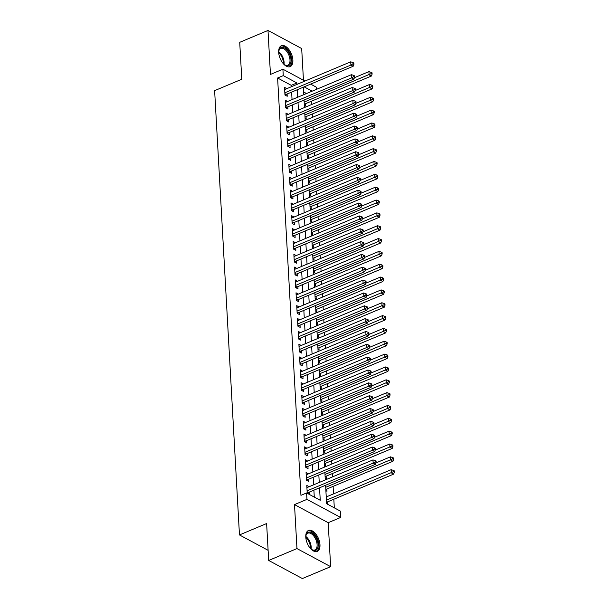 <?xml version="1.0" encoding="UTF-8"?>
<svg xmlns="http://www.w3.org/2000/svg" width="609" height="609" viewBox="0 0 609 609"><rect width="100%" height="100%" fill="white"/><g stroke="black" fill="none" stroke-linecap="round" stroke-linejoin="round"><path stroke-width="0.91" d="M319.976 544.75A11.343 6.082 67.2 0 0 315.736 533.91A11.343 6.082 67.2 0 0 308.481 530.477A11.343 6.082 67.2 0 0 305.771 537.123A11.343 6.082 67.2 0 0 310.011 547.955A11.343 6.082 67.2 0 0 317.266 551.389A11.343 6.082 67.2 0 0 319.976 544.75M292.876 60.002A11.343 6.082 67.2 0 0 288.636 49.169A11.343 6.082 67.2 0 0 281.381 45.736A11.343 6.082 67.2 0 0 278.671 52.374A11.343 6.082 67.2 0 0 282.911 63.214A11.343 6.082 67.2 0 0 290.166 66.647A11.343 6.082 67.2 0 0 292.876 60.002M325.587 485.259L326.622 503.712L340.279 511.05L340.637 517.467L306.951 499.372L306.593 492.955L320.25 500.293L319.55 487.794M328.19 522.697L294.505 504.602L296.964 548.58L268.683 560.455L302.368 578.55L330.649 566.674L328.19 522.697L340.637 517.467M303.457 80.243L301.683 48.545L267.998 30.45L270.457 74.427L282.903 69.205L304.949 81.05M310.659 84.118L316.581 87.3L316.695 89.257M334.311 507.845L333.823 499.228M333.526 493.891L333.108 486.385M332.575 476.862L332.392 473.543M331.859 464.02L331.669 460.701M331.136 451.178L330.953 447.866M330.421 438.335L330.238 435.024M329.705 425.501L329.515 422.182M328.982 412.658L328.799 409.339M328.266 399.816L328.084 396.497M327.551 386.974L327.36 383.655M326.835 374.132L326.645 370.82M326.112 361.297L325.929 357.978M325.396 348.455L325.214 345.136M324.681 335.612L324.49 332.293M323.958 322.77L323.775 319.451M323.242 309.928L323.059 306.616M322.526 297.085L322.336 293.774M321.803 284.251L321.621 280.932M321.088 271.408L320.905 268.089M320.372 258.566L320.182 255.247M319.649 245.724L319.466 242.405M318.933 232.882L318.751 229.57M318.218 220.047L318.027 216.728M317.502 207.205L317.312 203.886M316.779 194.362L316.596 191.043M316.063 181.52L315.881 178.201M315.348 168.678L315.157 165.366M314.625 155.835L314.442 152.524M313.909 143.001L313.726 139.682M313.193 130.159L313.003 126.839M312.47 117.316L312.288 113.997M311.755 104.474L311.572 101.155M296.964 548.58L330.649 566.674M268.683 560.455L266.62 523.542L239.466 534.938L214.627 90.642L241.781 79.246L239.718 42.325L267.998 30.45M309.067 486.736L306.784 485.396L307.21 493.1L309.486 494.318L309.364 492.072M308.344 473.893L306.061 472.554L306.494 480.257L308.771 481.475L308.649 479.23M307.629 461.051L305.345 459.711L305.779 467.415L308.055 468.641L307.926 466.387M306.913 448.209L304.629 446.869L305.056 454.573L307.332 455.798L307.21 453.553M306.19 435.366L303.914 434.027L304.34 441.731L306.616 442.956L306.494 440.71M305.474 422.532L303.191 421.184L303.625 428.896L305.901 430.114L305.771 427.868M304.759 409.69L302.475 408.35L302.901 416.054L305.178 417.272L305.056 415.026M304.036 396.847L301.76 395.507L302.186 403.211L304.462 404.429L304.34 402.184M303.32 384.005L301.036 382.665L301.47 390.369L303.746 391.595L303.617 389.341M302.604 371.163L300.321 369.823L300.755 377.527L303.031 378.752L302.901 376.507M301.889 358.328L299.605 356.981L300.031 364.684L302.308 365.91L302.186 363.664M301.166 345.486L298.882 344.146L299.316 351.85L301.592 353.068L301.463 350.822M300.45 332.643L298.166 331.304L298.6 339.007L300.876 340.225L300.747 337.98M299.735 319.801L297.451 318.461L297.877 326.165L300.153 327.391L300.031 325.137M299.011 306.959L296.728 305.619L297.162 313.323L299.438 314.548L299.316 312.303M298.296 294.117L296.012 292.777L296.446 300.481L298.722 301.706L298.593 299.461M297.58 281.282L295.296 279.934L295.723 287.646L297.999 288.864L297.877 286.618M296.857 268.44L294.581 267.1L295.007 274.804L297.283 276.022L297.162 273.776M296.141 255.597L293.858 254.257L294.292 261.961L296.568 263.179L296.438 260.934M295.426 242.755L293.142 241.415L293.568 249.119L295.845 250.345L295.723 248.091M294.703 229.913L292.427 228.573L292.853 236.277L295.129 237.502L295.007 235.257M293.987 217.078L291.703 215.731L292.137 223.434L294.413 224.66L294.284 222.414M293.272 204.236L290.988 202.896L291.422 210.6L293.698 211.818L293.568 209.572M292.556 191.393L290.272 190.054L290.699 197.758L292.975 198.976L292.853 196.73M291.833 178.551L289.549 177.211L289.983 184.915L292.259 186.141L292.13 183.888M291.117 165.709L288.833 164.369L289.267 172.073L291.544 173.299L291.414 171.053M290.402 152.867L288.118 151.527L288.544 159.231L290.82 160.456L290.699 158.211M289.678 140.032L287.395 138.685L287.829 146.396L290.105 147.614L289.983 145.368M288.963 127.19L286.679 125.85L287.113 133.554L289.389 134.772L289.26 132.526M288.247 114.347L285.964 113.008L286.39 120.711L288.666 121.929L288.544 119.684M287.524 101.505L285.248 100.165L285.674 107.869L287.95 109.095L287.829 106.841M304.355 105.448L305.444 106.035L305.315 103.781M305.071 118.291L306.16 118.869L306.03 116.623M305.787 131.133L306.875 131.711L306.753 129.466M306.51 143.968L307.591 144.554L307.469 142.308M307.225 156.81L308.314 157.396L308.184 155.15M307.941 169.652L309.029 170.238L308.908 167.993M308.664 182.494L309.745 183.081L309.623 180.827M309.38 195.337L310.468 195.915L310.339 193.67M310.095 208.179L311.184 208.758L311.054 206.512M310.818 221.014L311.899 221.6L311.778 219.354M311.534 233.856L312.623 234.442L312.493 232.196M312.25 246.698L313.338 247.284L313.209 245.031M312.965 259.541L314.054 260.119L313.932 257.873M313.688 272.383L314.777 272.961L314.647 270.716M314.404 285.218L315.492 285.804L315.363 283.558M315.119 298.06L316.208 298.646L316.086 296.4M315.843 310.902L316.924 311.488L316.802 309.243M316.558 323.744L317.647 324.331L317.517 322.077M317.274 336.587L318.362 337.165L318.241 334.92M317.997 349.421L319.078 350.008L318.956 347.762M318.713 362.264L319.801 362.85L319.672 360.604M319.428 375.106L320.517 375.692L320.387 373.446M320.151 387.948L321.232 388.534L321.11 386.281M320.867 400.791L321.955 401.369L321.826 399.123M321.582 413.633L322.671 414.211L322.542 411.966M322.298 426.467L323.387 427.054L323.265 424.808M323.021 439.31L324.11 439.896L323.98 437.65M323.737 452.152L324.825 452.738L324.696 450.493M324.452 464.994L325.541 465.581L325.419 463.327M325.176 477.837L326.257 478.415L326.135 476.169M325.891 490.671L326.98 491.257L326.85 489.012M306.517 93.535L303.602 91.967M326.18 495.81L327.269 496.518M326.607 503.514L327.695 504.1L327.573 501.854M291.338 86.767L291.262 85.336L277.605 77.998L300.937 495.33L306.593 492.955M314.282 497.081L313.894 490.169M313.597 484.833L313.178 477.327M312.874 471.99L312.455 464.492M312.158 459.148L311.739 451.65M311.443 446.306L311.024 438.807M310.719 433.471L310.301 425.965M310.004 420.629L309.585 413.123M309.288 407.786L308.87 400.28M308.565 394.944L308.146 387.446M307.849 382.102L307.431 374.604M307.134 369.267L306.715 361.761M306.418 356.425L305.992 348.919M305.695 343.583L305.276 336.077M304.98 330.74L304.561 323.242M304.264 317.898L303.845 310.4M303.541 305.056L303.122 297.557M302.825 292.221L302.407 284.715M302.11 279.379L301.691 271.873M301.386 266.536L300.968 259.031M300.671 253.694L300.252 246.196M299.955 240.852L299.537 233.354M299.232 228.017L298.813 220.511M298.517 215.175L298.098 207.669M297.801 202.333L297.382 194.827M297.085 189.49L296.659 181.992M296.362 176.648L295.944 169.15M295.647 163.806L295.228 156.307M294.931 150.971L294.512 143.465M294.208 138.129L293.789 130.623M293.492 125.287L293.074 117.781M292.777 112.444L292.358 104.946M292.054 99.602L291.635 92.104M286.809 88.663L284.525 87.323L284.959 95.027L287.235 96.252L287.105 94.007M239.466 534.938L268.12 550.33M294.505 504.602L306.951 499.372M277.605 77.998L283.261 75.623L282.903 69.205M303.335 87.194L303.754 94.692M304.051 100.036L304.47 107.534M304.766 112.871L305.185 120.376M305.49 125.713L305.908 133.219M306.205 138.555L306.624 146.053M306.921 151.397L307.339 158.896M307.644 164.24L308.063 171.738M308.36 177.074L308.778 184.58M309.075 189.917L309.494 197.423M309.791 202.759L310.217 210.265M310.514 215.601L310.933 223.1M311.229 228.444L311.648 235.942M311.945 241.278L312.364 248.784M312.668 254.12L313.087 261.626M313.384 266.963L313.802 274.469M314.099 279.805L314.518 287.303M314.823 292.647L315.241 300.146M315.538 305.49L315.957 312.988M316.254 318.324L316.672 325.83M316.977 331.167L317.396 338.673M317.692 344.009L318.111 351.515M318.408 356.851L318.827 364.349M319.124 369.693L319.55 377.192M319.847 382.528L320.265 390.034M320.562 395.37L320.981 402.876M321.278 408.213L321.697 415.719M322.001 421.055L322.42 428.553M322.717 433.897L323.135 441.396M323.432 446.74L323.851 454.238M324.155 459.574L324.574 467.08M324.871 472.417L325.29 479.922M312.173 91.16L304.15 86.851M296.994 84.392L296.918 82.961L283.261 75.623M319.253 482.457L318.834 474.951M318.53 469.615L318.111 462.117M317.814 456.773L317.396 449.275M317.099 443.931L316.68 436.432M316.375 431.096L315.957 423.59M315.66 418.254L315.241 410.748M314.944 405.411L314.526 397.905M314.221 392.569L313.802 385.071M313.506 379.727L313.087 372.228M312.79 366.892L312.371 359.386M312.074 354.05L311.648 346.544M311.351 341.207L310.933 333.702M310.636 328.365L310.217 320.867M309.92 315.523L309.501 308.025M309.197 302.681L308.778 295.182M308.481 289.846L308.063 282.34M307.766 277.004L307.347 269.498M307.043 264.161L306.624 256.655M306.327 251.319L305.908 243.821M305.611 238.477L305.193 230.978M304.888 225.642L304.47 218.136M304.173 212.8L303.754 205.294M303.457 199.958L303.038 192.452M302.742 187.115L302.315 179.617M302.018 174.273L301.6 166.775M301.303 161.431L300.884 153.932M300.587 148.596L300.168 141.09M299.864 135.754L299.445 128.248M299.148 122.911L298.73 115.405M298.433 110.069L298.014 102.571M297.71 97.227L297.291 89.729M291.262 85.336L296.918 82.961M284.647 89.454L286.801 88.549M326.234 496.83L327.261 496.396M285.362 102.297L287.517 101.391M286.078 115.131L288.24 114.226M286.801 127.974L288.955 127.068M287.517 140.816L289.671 139.91M288.232 153.658L290.394 152.752M288.955 166.501L291.11 165.595M289.671 179.335L291.825 178.429M290.386 192.178L292.548 191.272M291.11 205.02L293.264 204.114M291.825 217.862L293.98 216.956M292.541 230.704L294.703 229.799M293.264 243.547L295.418 242.641M293.98 256.381L296.134 255.476M294.695 269.224L296.849 268.318M295.411 282.066L297.573 281.16M296.134 294.908L298.288 294.002M296.849 307.751L299.004 306.845M297.565 320.585L299.727 319.679M298.288 333.428L300.443 332.522M299.004 346.27L301.158 345.364M299.719 359.112L301.881 358.206M300.443 371.954L302.597 371.048M301.158 384.797L303.312 383.891M301.874 397.631L304.036 396.725M302.597 410.474L304.751 409.568M303.312 423.316L305.467 422.41M304.028 436.158L306.182 435.252M304.744 449L306.906 448.095M305.467 461.835L307.621 460.929M306.182 474.677L308.337 473.772M306.898 487.52L309.06 486.614M284.883 93.672L286.2 94.387L353.174 66.259L350.898 65.041L284.829 92.781M352.999 63.823L353.905 64.318L353.837 63.031L352.923 62.544L352.999 63.823L350.898 65.041L350.715 61.829L284.654 89.569M286.2 94.387A1.454 1.02 -61.8 0 0 285.788 94.654L285.218 95.164M353.174 66.259L353.905 64.318M352.923 62.544L350.715 61.829M304.287 104.223A1.454 1.02 118.2 0 1 304.409 104.162L371.383 76.041L369.107 74.823L368.925 71.611L354.423 77.701M304.165 102.091L371.201 73.605L372.114 74.092L372.046 72.814L371.132 72.326L371.201 73.605M368.925 71.611L371.132 72.326M372.114 74.092L371.383 76.041M278.709 52.854A9.813 5.268 -112.8 0 1 278.846 50.882A9.813 5.268 -112.8 0 1 285.294 48.484A9.813 5.268 -112.8 0 1 291.011 59.872A9.813 5.268 -112.8 0 1 284.715 64.851A9.813 5.268 -112.8 0 1 283.208 63.572M284.433 64.653A9.089 4.872 67.2 0 0 287.821 65.186A9.089 4.872 67.2 0 0 289.991 59.865A9.089 4.872 67.2 0 0 286.595 51.179A9.089 4.872 67.2 0 0 280.787 48.431A9.089 4.872 67.2 0 0 278.793 51.225M289.458 66.853A11.267 6.044 67.2 0 0 291.924 60.36A11.267 6.044 67.2 0 0 287.851 49.763A11.267 6.044 67.2 0 0 280.741 46.094M305.809 537.602A9.813 5.268 -112.8 0 1 305.954 535.623A9.813 5.268 -112.8 0 1 308.474 532.159A9.813 5.268 -112.8 0 1 317.045 539.84A9.813 5.268 -112.8 0 1 315.462 550.467A9.813 5.268 -112.8 0 1 311.816 549.592A9.813 5.268 -112.8 0 1 310.308 548.313M311.534 549.394A9.089 4.872 67.2 0 0 314.64 550.034A9.089 4.872 67.2 0 0 314.922 549.927A9.089 4.872 67.2 0 0 316.002 539.924A9.089 4.872 67.2 0 0 308.169 533.073A9.089 4.872 67.2 0 0 307.888 533.172A9.089 4.872 67.2 0 0 305.893 535.966M316.558 551.594A11.267 6.044 67.2 0 0 317.586 539.079A11.267 6.044 67.2 0 0 307.956 530.804A11.267 6.044 67.2 0 0 307.842 530.835M285.598 106.514L286.923 107.222L353.89 79.101L351.614 77.883L285.552 105.623M353.715 76.665L354.628 77.153L354.552 75.874L353.646 75.387L353.715 76.665L351.614 77.883L351.439 74.671L285.37 102.411M286.923 107.222A1.454 1.02 -61.8 0 0 286.504 107.496L285.933 108.006M353.89 79.101L354.628 77.153M353.646 75.387L351.439 74.671M286.314 119.356L287.638 120.064L354.613 91.944L352.337 90.726L286.268 118.466M354.43 89.508L355.344 89.995L355.275 88.716L354.362 88.221L354.43 89.508L352.337 90.726L352.154 87.513L286.085 115.253M287.638 120.064A1.454 1.02 -61.8 0 0 287.22 120.338L286.649 120.848M354.613 91.944L355.344 89.995M354.362 88.221L352.154 87.513M287.037 132.199L288.354 132.907L355.329 104.786L353.053 103.56L286.984 131.308M355.154 102.35L356.059 102.837L355.991 101.551L355.077 101.064L355.154 102.35L353.053 103.56L352.87 100.356L286.809 128.096M288.354 132.907A1.454 1.02 -61.8 0 0 287.943 133.181L287.372 133.691M355.329 104.786L356.059 102.837M355.077 101.064L352.87 100.356M287.752 145.041L289.077 145.749L356.044 117.628L353.768 116.403L287.707 144.143M355.869 115.192L356.783 115.68L356.707 114.393L355.801 113.906L355.869 115.192L353.768 116.403L353.593 113.19L287.524 140.938M289.077 145.749A1.454 1.02 -61.8 0 0 288.658 146.015L288.087 146.533M356.044 117.628L356.783 115.68M355.801 113.906L353.593 113.19M305.002 117.065A1.454 1.02 118.2 0 1 305.124 117.004L372.099 88.884L369.823 87.658L369.64 84.453L355.138 90.543M304.881 114.934L371.924 86.448L372.83 86.935L372.761 85.656L371.848 85.161L371.924 86.448M369.64 84.453L371.848 85.161M372.83 86.935L372.099 88.884M305.718 129.907A1.454 1.02 118.2 0 1 305.847 129.846L372.815 101.726L370.538 100.5L370.363 97.295L355.854 103.385M305.604 127.768L372.639 99.29L373.553 99.777L373.477 98.491L372.571 98.003L372.639 99.29M370.363 97.295L372.571 98.003M373.553 99.777L372.815 101.726M306.441 142.75A1.454 1.02 118.2 0 1 306.563 142.689L373.538 114.568L371.262 113.343L371.079 110.13L356.577 116.228M306.319 140.61L373.355 112.132L374.269 112.619L374.2 111.333L373.287 110.846L373.355 112.132M371.079 110.13L373.287 110.846M374.269 112.619L373.538 114.568M307.157 155.592A1.454 1.02 118.2 0 1 307.279 155.531L374.253 127.41L371.977 126.185L371.794 122.972L357.293 129.062M307.035 153.453L374.078 124.967L374.984 125.462L374.916 124.175L374.002 123.688L374.078 124.967M371.794 122.972L374.002 123.688M374.984 125.462L374.253 127.41M288.468 157.876L289.793 158.591L356.76 130.471L354.484 129.245L288.422 156.985M356.585 128.035L357.498 128.522L357.422 127.235L356.516 126.748L356.585 128.035L354.484 129.245L354.309 126.033L288.24 153.773M289.793 158.591A1.454 1.02 -61.8 0 0 289.374 158.858L288.803 159.375M356.76 130.471L357.498 128.522M356.516 126.748L354.309 126.033M307.872 168.427A1.454 1.02 118.2 0 1 308.002 168.366L374.969 140.245L372.693 139.027L372.518 135.815L358.008 141.905M307.758 166.295L374.794 137.809L375.707 138.304L375.631 137.017L374.725 136.53L374.794 137.809M372.518 135.815L374.725 136.53M375.707 138.304L374.969 140.245M289.191 170.718L290.508 171.426L357.483 143.305L355.207 142.087L289.138 169.827M357.308 140.869L358.214 141.364L358.145 140.078L357.232 139.59L357.308 140.869L355.207 142.087L355.024 138.875L288.963 166.615M290.508 171.426A1.454 1.02 -61.8 0 0 290.09 171.7L289.526 172.21M357.483 143.305L358.214 141.364M357.232 139.59L355.024 138.875M308.596 181.269A1.454 1.02 118.2 0 1 308.717 181.208L375.692 153.087L373.416 151.869L373.233 148.657L358.724 154.747M308.474 179.137L375.509 150.651L376.423 151.139L376.354 149.86L375.441 149.365L375.509 150.651M373.233 148.657L375.441 149.365M376.423 151.139L375.692 153.087M289.907 183.56L291.231 184.268L358.199 156.148L355.922 154.93L289.854 182.67M358.023 153.712L358.929 154.199L358.861 152.92L357.947 152.425L358.023 153.712L355.922 154.93L355.747 151.717L289.678 179.457M291.231 184.268A1.454 1.02 -61.8 0 0 290.813 184.542L290.242 185.052M358.199 156.148L358.929 154.199M357.947 152.425L355.747 151.717M309.311 194.111A1.454 1.02 118.2 0 1 309.433 194.05L376.408 165.93L374.132 164.704L373.949 161.499L359.447 167.589M309.189 191.972L376.233 163.494L377.138 163.981L377.07 162.702L376.156 162.207L376.233 163.494M373.949 161.499L376.156 162.207M377.138 163.981L376.408 165.93M290.622 196.403L291.947 197.11L358.914 168.99L356.638 167.764L290.577 195.512M358.739 166.554L359.653 167.041L359.576 165.762L358.671 165.267L358.739 166.554L356.638 167.764L356.463 164.559L290.394 192.299M291.947 197.11A1.454 1.02 -61.8 0 0 291.528 197.385L290.957 197.895M358.914 168.99L359.653 167.041M358.671 165.267L356.463 164.559M310.027 206.953A1.454 1.02 118.2 0 1 310.156 206.893L377.123 178.772L374.847 177.546L374.672 174.341L360.163 180.431M309.912 204.814L376.948 176.336L377.862 176.823L377.786 175.537L376.88 175.049L376.948 176.336M374.672 174.341L376.88 175.049M377.862 176.823L377.123 178.772M291.346 209.245L292.663 209.953L359.637 181.832L357.361 180.607L291.292 208.347M359.462 179.396L360.368 179.883L360.3 178.597L359.386 178.11L359.462 179.396L357.361 180.607L357.178 177.402L291.11 205.142M292.663 209.953A1.454 1.02 -61.8 0 0 292.244 210.219L291.673 210.737M359.637 181.832L360.368 179.883M359.386 178.11L357.178 177.402M310.75 219.796A1.454 1.02 118.2 0 1 310.872 219.735L377.839 191.614L375.563 190.389L375.388 187.176L360.878 193.266M310.628 217.657L377.664 189.178L378.577 189.665L378.501 188.379L377.595 187.892L377.664 189.178M375.388 187.176L377.595 187.892M378.577 189.665L377.839 191.614M292.061 222.087L293.378 222.795L360.353 194.674L358.077 193.449L292.008 221.189M360.178 192.238L361.084 192.726L361.015 191.439L360.102 190.952L360.178 192.238L358.077 193.449L357.894 190.236L291.833 217.984M293.378 222.795A1.454 1.02 -61.8 0 0 292.967 223.061L292.396 223.579M360.353 194.674L361.084 192.726M360.102 190.952L357.894 190.236M311.465 232.63A1.454 1.02 118.2 0 1 311.587 232.577L378.562 204.449L376.286 203.231L376.103 200.018L361.601 206.108M311.344 230.499L378.387 202.013L379.293 202.508L379.224 201.221L378.311 200.734L378.387 202.013M376.103 200.018L378.311 200.734M379.293 202.508L378.562 204.449M292.777 234.922L294.101 235.637L361.068 207.509L358.792 206.291L292.731 234.031M360.893 205.073L361.807 205.568L361.731 204.281L360.825 203.794L360.893 205.073L358.792 206.291L358.617 203.079L292.548 230.819M294.101 235.637A1.454 1.02 -61.8 0 0 293.683 235.904L293.112 236.414M361.068 207.509L361.807 205.568M360.825 203.794L358.617 203.079M312.181 245.473A1.454 1.02 118.2 0 1 312.31 245.412L379.278 217.291L377.001 216.073L376.819 212.861L362.317 218.951M312.059 243.341L379.102 214.855L380.008 215.342L379.94 214.063L379.026 213.576L379.102 214.855M376.819 212.861L379.026 213.576M380.008 215.342L379.278 217.291M293.5 247.764L294.817 248.472L361.792 220.351L359.516 219.133L293.447 246.873M361.609 217.915L362.522 218.403L362.454 217.124L361.54 216.637L361.609 217.915L359.516 219.133L359.333 215.921L293.264 243.661M294.817 248.472A1.454 1.02 -61.8 0 0 294.398 248.746L293.827 249.256M361.792 220.351L362.522 218.403M361.54 216.637L359.333 215.921M312.897 258.315A1.454 1.02 118.2 0 1 313.026 258.254L379.993 230.133L377.717 228.908L377.542 225.703L363.033 231.793M312.782 256.183L379.818 227.697L380.732 228.185L380.655 226.906L379.75 226.411L379.818 227.697M377.542 225.703L379.75 226.411M380.732 228.185L379.993 230.133M294.216 260.606L295.532 261.314L362.507 233.194L360.231 231.976L294.162 259.716M362.332 230.758L363.238 231.245L363.17 229.966L362.256 229.471L362.332 230.758L360.231 231.976L360.048 228.763L293.987 256.503M295.532 261.314A1.454 1.02 -61.8 0 0 295.121 261.588L294.55 262.098M362.507 233.194L363.238 231.245M362.256 229.471L360.048 228.763M313.62 271.157A1.454 1.02 118.2 0 1 313.742 271.096L380.716 242.976L378.44 241.75L378.258 238.545L363.756 244.635M313.498 269.018L380.534 240.54L381.447 241.027L381.379 239.74L380.465 239.253L380.534 240.54M378.258 238.545L380.465 239.253M381.447 241.027L380.716 242.976M294.931 273.449L296.256 274.157L363.223 246.036L360.947 244.81L294.885 272.558M363.048 243.6L363.961 244.087L363.885 242.801L362.979 242.313L363.048 243.6L360.947 244.81L360.772 241.606L294.703 269.345M296.256 274.157A1.454 1.02 -61.8 0 0 295.837 274.431L295.266 274.941M363.223 246.036L363.961 244.087M362.979 242.313L360.772 241.606M314.335 284A1.454 1.02 118.2 0 1 314.457 283.939L381.432 255.818L379.156 254.592L378.973 251.38L364.471 257.478M314.214 281.86L381.257 253.382L382.163 253.869L382.094 252.583L381.181 252.096L381.257 253.382M378.973 251.38L381.181 252.096M382.163 253.869L381.432 255.818M295.647 286.291L296.971 286.999L363.946 258.878L361.67 257.653L295.601 285.393M363.763 256.442L364.677 256.929L364.608 255.643L363.695 255.156L363.763 256.442L361.67 257.653L361.487 254.44L295.418 282.188M296.971 286.999A1.454 1.02 -61.8 0 0 296.553 287.265L295.982 287.783M363.946 258.878L364.677 256.929M363.695 255.156L361.487 254.44M315.051 296.842A1.454 1.02 118.2 0 1 315.18 296.781L382.147 268.66L379.871 267.435L379.696 264.222L365.187 270.312M314.937 294.703L381.972 266.217L382.886 266.712L382.81 265.425L381.904 264.938L381.972 266.217M379.696 264.222L381.904 264.938M382.886 266.712L382.147 268.66M296.37 299.126L297.687 299.841L364.662 271.721L362.385 270.495L296.317 298.235M364.486 269.285L365.392 269.772L365.324 268.485L364.41 267.998L364.486 269.285L362.385 270.495L362.203 267.282L296.141 295.022M297.687 299.841A1.454 1.02 -61.8 0 0 297.276 300.108L296.705 300.625M364.662 271.721L365.392 269.772M364.41 267.998L362.203 267.282M315.774 309.676A1.454 1.02 118.2 0 1 315.896 309.616L382.871 281.495L380.595 280.277L380.412 277.065L365.91 283.155M315.652 307.545L382.688 279.059L383.601 279.554L383.533 278.267L382.619 277.78L382.688 279.059M380.412 277.065L382.619 277.78M383.601 279.554L382.871 281.495M297.085 311.968L298.41 312.676L365.377 284.555L363.101 283.337L297.04 311.077M365.202 282.119L366.116 282.614L366.039 281.328L365.134 280.84L365.202 282.119L363.101 283.337L362.926 280.125L296.857 307.865M298.41 312.676A1.454 1.02 -61.8 0 0 297.991 312.95L297.42 313.46M365.377 284.555L366.116 282.614M365.134 280.84L362.926 280.125M316.49 322.519A1.454 1.02 118.2 0 1 316.611 322.458L383.586 294.337L381.31 293.119L381.127 289.907L366.626 295.997M316.368 320.387L383.411 291.901L384.317 292.389L384.249 291.11L383.335 290.615L383.411 291.901M381.127 289.907L383.335 290.615M384.317 292.389L383.586 294.337M297.801 324.81L299.126 325.518L366.093 297.398L363.817 296.18L297.755 323.919M365.918 294.962L366.831 295.449L366.755 294.17L365.849 293.675L365.918 294.962L363.817 296.18L363.642 292.967L297.573 320.707M299.126 325.518A1.454 1.02 -61.8 0 0 298.707 325.792L298.136 326.302M366.093 297.398L366.831 295.449M365.849 293.675L363.642 292.967M317.205 335.361A1.454 1.02 118.2 0 1 317.335 335.3L384.302 307.18L382.026 305.954L381.851 302.749L367.341 308.839M317.091 333.222L384.127 304.744L385.04 305.231L384.964 303.952L384.058 303.457L384.127 304.744M381.851 302.749L384.058 303.457M385.04 305.231L384.302 307.18M298.524 337.652L299.841 338.36L366.816 310.24L364.54 309.014L298.471 336.762M366.641 307.804L367.547 308.291L367.478 307.012L366.565 306.517L366.641 307.804L364.54 309.014L364.357 305.809L298.296 333.549M299.841 338.36A1.454 1.02 -61.8 0 0 299.422 338.634L298.859 339.144M366.816 310.24L367.547 308.291M366.565 306.517L364.357 305.809M317.928 348.203A1.454 1.02 118.2 0 1 318.05 348.142L385.025 320.022L382.749 318.796L382.566 315.591L368.057 321.681M317.807 346.064L384.842 317.586L385.756 318.073L385.687 316.787L384.774 316.299L384.842 317.586M382.566 315.591L384.774 316.299M385.756 318.073L385.025 320.022M299.24 350.495L300.564 351.203L367.531 323.082L365.255 321.856L299.186 349.596M367.356 320.646L368.262 321.133L368.194 319.847L367.28 319.36L367.356 320.646L365.255 321.856L365.08 318.652L299.011 346.392M300.564 351.203A1.454 1.02 -61.8 0 0 300.146 351.469L299.575 351.987M367.531 323.082L368.262 321.133M367.28 319.36L365.08 318.652M318.644 361.046A1.454 1.02 118.2 0 1 318.766 360.985L385.741 332.864L383.464 331.639L383.282 328.426L368.78 334.516M318.522 358.907L385.566 330.428L386.471 330.915L386.403 329.629L385.489 329.142L385.566 330.428M383.282 328.426L385.489 329.142M386.471 330.915L385.741 332.864M299.955 363.337L301.28 364.045L368.247 335.924L365.971 334.699L299.91 362.439M368.072 333.488L368.985 333.976L368.909 332.689L368.003 332.202L368.072 333.488L365.971 334.699L365.796 331.486L299.727 359.234M301.28 364.045A1.454 1.02 -61.8 0 0 300.861 364.311L300.29 364.829M368.247 335.924L368.985 333.976M368.003 332.202L365.796 331.486M319.36 373.88A1.454 1.02 118.2 0 1 319.489 373.827L386.456 345.699L384.18 344.481L384.005 341.268L369.496 347.358M319.245 371.749L386.281 343.263L387.195 343.758L387.118 342.471L386.213 341.984L386.281 343.263M384.005 341.268L386.213 341.984M387.195 343.758L386.456 345.699M300.679 376.172L301.995 376.887L368.97 348.759L366.694 347.541L300.625 375.281M368.795 346.323L369.701 346.818L369.633 345.531L368.719 345.044L368.795 346.323L366.694 347.541L366.511 344.329L300.443 372.069M301.995 376.887A1.454 1.02 -61.8 0 0 301.577 377.154L301.006 377.664M368.97 348.759L369.701 346.818M368.719 345.044L366.511 344.329M320.083 386.723A1.454 1.02 118.2 0 1 320.205 386.662L387.172 358.541L384.896 357.323L384.721 354.111L370.211 360.201M319.961 384.591L386.997 356.105L387.91 356.592L387.834 355.313L386.928 354.826L386.997 356.105M384.721 354.111L386.928 354.826M387.91 356.592L387.172 358.541M301.394 389.014L302.711 389.722L369.686 361.601L367.41 360.383L301.341 388.123M369.511 359.165L370.417 359.653L370.348 358.374L369.435 357.886L369.511 359.165L367.41 360.383L367.227 357.171L301.166 384.911M302.711 389.722A1.454 1.02 -61.8 0 0 302.3 389.996L301.729 390.506M369.686 361.601L370.417 359.653M369.435 357.886L367.227 357.171M320.798 399.565A1.454 1.02 118.2 0 1 320.92 399.504L387.895 371.383L385.619 370.158L385.436 366.953L370.934 373.043M320.677 397.433L387.72 368.947L388.626 369.435L388.557 368.156L387.644 367.661L387.72 368.947M385.436 366.953L387.644 367.661M388.626 369.435L387.895 371.383M302.11 401.856L303.434 402.564L370.401 374.444L368.125 373.226L302.064 400.966M370.226 372.008L371.14 372.495L371.064 371.216L370.158 370.721L370.226 372.008L368.125 373.226L367.95 370.013L301.881 397.753M303.434 402.564A1.454 1.02 -61.8 0 0 303.016 402.838L302.445 403.348M370.401 374.444L371.14 372.495M370.158 370.721L367.95 370.013M321.514 412.407A1.454 1.02 118.2 0 1 321.643 412.346L388.611 384.226L386.334 383L386.159 379.795L371.65 385.885M321.392 410.268L388.435 381.79L389.341 382.277L389.273 380.99L388.359 380.503L388.435 381.79M386.159 379.795L388.359 380.503M389.341 382.277L388.611 384.226M302.833 414.699L304.15 415.407L371.125 387.286L368.848 386.06L302.78 413.808M370.942 384.85L371.855 385.337L371.787 384.051L370.873 383.563L370.942 384.85L368.848 386.06L368.666 382.855L302.597 410.595M304.15 415.407A1.454 1.02 -61.8 0 0 303.731 415.681L303.16 416.191M371.125 387.286L371.855 385.337M370.873 383.563L368.666 382.855M303.548 427.541L304.865 428.249L371.84 400.128L369.564 398.903L303.495 426.643M371.665 397.692L372.571 398.179L372.502 396.893L371.589 396.406L371.665 397.692L369.564 398.903L369.381 395.69L303.32 423.438M304.865 428.249A1.454 1.02 -61.8 0 0 304.454 428.515L303.883 429.033M371.84 400.128L372.571 398.179M371.589 396.406L369.381 395.69M304.264 440.376L305.589 441.091L372.556 412.971L370.28 411.745L304.218 439.485M372.381 410.535L373.294 411.022L373.218 409.735L372.312 409.248L372.381 410.535L370.28 411.745L370.105 408.532L304.036 436.272M305.589 441.091A1.454 1.02 -61.8 0 0 305.17 441.358L304.599 441.875M372.556 412.971L373.294 411.022M372.312 409.248L370.105 408.532M322.23 425.249A1.454 1.02 118.2 0 1 322.359 425.189L389.326 397.068L387.05 395.842L386.875 392.63L372.365 398.728M322.115 423.11L389.151 394.632L390.064 395.119L389.988 393.833L389.082 393.345L389.151 394.632M386.875 392.63L389.082 393.345M390.064 395.119L389.326 397.068M322.953 438.092A1.454 1.02 118.2 0 1 323.075 438.031L390.049 409.91L387.773 408.685L387.59 405.472L373.089 411.562M322.831 435.953L389.867 407.467L390.78 407.961L390.712 406.675L389.798 406.188L389.867 407.467M387.59 405.472L389.798 406.188M390.78 407.961L390.049 409.91M323.668 450.926A1.454 1.02 118.2 0 1 323.79 450.866L390.765 422.745L388.489 421.527L388.306 418.314L373.804 424.404M323.546 448.795L390.59 420.309L391.496 420.804L391.427 419.517L390.514 419.03L390.59 420.309M388.306 418.314L390.514 419.03M391.496 420.804L390.765 422.745M304.98 453.218L306.304 453.926L373.279 425.805L371.003 424.587L304.934 452.327M373.096 423.369L374.01 423.864L373.941 422.577L373.028 422.09L373.096 423.369L371.003 424.587L370.82 421.375L304.751 449.115M306.304 453.926A1.454 1.02 -61.8 0 0 305.885 454.2L305.315 454.71M373.279 425.805L374.01 423.864M373.028 422.09L370.82 421.375M324.384 463.769A1.454 1.02 118.2 0 1 324.513 463.708L391.48 435.587L389.204 434.369L389.029 431.157L374.52 437.247M324.27 461.637L391.305 433.151L392.219 433.638L392.143 432.36L391.237 431.865L391.305 433.151M389.029 431.157L391.237 431.865M392.219 433.638L391.48 435.587M305.703 466.06L307.02 466.768L373.995 438.647L371.718 437.429L305.649 465.169M373.819 436.211L374.725 436.699L374.657 435.42L373.743 434.925L373.819 436.211L371.718 437.429L371.536 434.217L305.474 461.957M307.02 466.768A1.454 1.02 -61.8 0 0 306.609 467.042L306.038 467.552M373.995 438.647L374.725 436.699M373.743 434.925L371.536 434.217M325.107 476.611A1.454 1.02 118.2 0 1 325.229 476.55L392.204 448.43L389.927 447.204L389.745 443.999L375.243 450.089M324.985 474.472L392.021 445.994L392.934 446.481L392.866 445.194L391.952 444.707L392.021 445.994M389.745 443.999L391.952 444.707M392.934 446.481L392.204 448.43M306.418 478.902L307.743 479.61L374.71 451.49L372.434 450.264L306.373 478.012M374.535 449.054L375.448 449.541L375.372 448.262L374.466 447.767L374.535 449.054L372.434 450.264L372.259 447.059L306.19 474.799M307.743 479.61A1.454 1.02 -61.8 0 0 307.324 479.884L306.753 480.394M374.71 451.49L375.448 449.541M374.466 447.767L372.259 447.059M325.823 489.453A1.454 1.02 118.2 0 1 325.944 489.392L392.919 461.272L390.643 460.046L390.46 456.841L375.959 462.931M325.701 487.314L392.744 458.836L393.65 459.323L393.581 458.037L392.668 457.549L392.744 458.836M390.46 456.841L392.668 457.549M393.65 459.323L392.919 461.272M307.134 491.745L308.458 492.453L375.426 464.332L373.15 463.106L307.088 490.846M375.251 461.896L376.164 462.383L376.088 461.097L375.182 460.61L375.251 461.896L373.15 463.106L372.974 459.902L306.906 487.642M308.458 492.453A1.454 1.02 -61.8 0 0 308.04 492.719L307.469 493.237M375.426 464.332L376.164 462.383M375.182 460.61L372.974 459.902M326.538 502.296A1.454 1.02 118.2 0 1 326.668 502.235L393.635 474.114L391.359 472.889L391.184 469.676L326.241 496.944M326.424 500.156L393.46 471.678L394.373 472.165L394.297 470.879L393.391 470.392L393.46 471.678M391.184 469.676L393.391 470.392M394.373 472.165L393.635 474.114M284.913 94.182L285.788 94.654M278.739 51.75A9.089 4.872 -112.8 0 1 284.099 62.339A9.089 4.872 -112.8 0 1 284.015 64.326M283.345 63.717A8.785 4.712 67.2 0 0 283.352 62.476A8.785 4.712 67.2 0 0 278.701 52.656M305.84 536.491A9.089 4.872 -112.8 0 1 311.123 549.067M310.445 548.458A8.785 4.712 67.2 0 0 305.802 537.397M285.629 107.024L286.504 107.496M286.344 119.866L287.22 120.338M287.067 132.709L287.943 133.181M287.783 145.551L288.658 146.015M288.499 158.386L289.374 158.858M289.214 171.228L290.09 171.7M289.937 184.07L290.813 184.542M290.653 196.913L291.528 197.385M291.368 209.755L292.244 210.219M292.092 222.589L292.967 223.061M292.807 235.432L293.683 235.904M293.523 248.274L294.398 248.746M294.246 261.116L295.121 261.588M294.962 273.959L295.837 274.431M295.677 286.801L296.553 287.265M296.4 299.636L297.276 300.108M297.116 312.478L297.991 312.95M297.831 325.32L298.707 325.792M298.547 338.162L299.422 338.634M299.27 351.005L300.146 351.469M299.986 363.839L300.861 364.311M300.701 376.682L301.577 377.154M301.425 389.524L302.3 389.996M302.14 402.366L303.016 402.838M302.856 415.209L303.731 415.681M303.579 428.051L304.454 428.515M304.294 440.886L305.17 441.358M305.01 453.728L305.885 454.2M305.733 466.57L306.609 467.042M306.449 479.412L307.324 479.884M307.164 492.255L308.04 492.719"/></g></svg>
